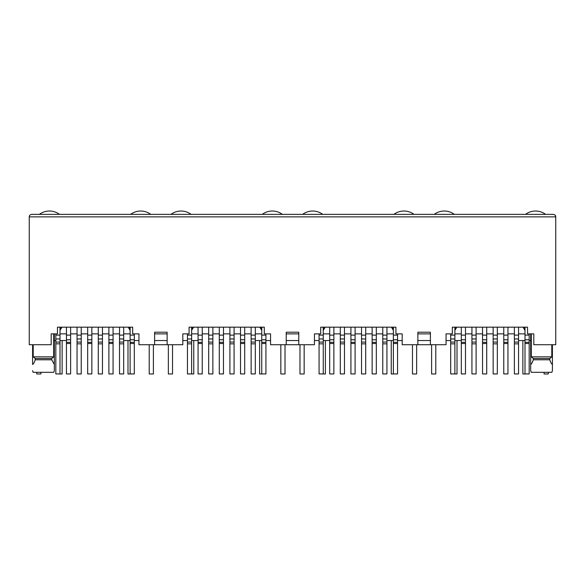 <?xml version="1.0" encoding="UTF-8"?>
<svg xmlns="http://www.w3.org/2000/svg" width="585" height="585" viewBox="0 0 585 585"><rect width="100%" height="100%" fill="white"/><g stroke="black" fill="none" stroke-linecap="round" stroke-linejoin="round"><path stroke-width="0.88" d="M33.206 344.733L33.206 356.85L35.232 358.525L35.232 359.775L51.685 359.775L51.685 358.525L53.703 356.85L53.703 333.867M35.232 358.525L51.685 358.525M53.791 372.309L54.325 370.634L53.791 372.309L33.118 372.309L32.592 370.634L33.118 372.309M35.232 359.775C34.332 362.429 33.455 364.002 32.592 364.477L32.592 344.733M167.142 344.733L154.608 344.733L154.608 332.2L167.142 332.2L167.142 344.733L182.812 344.733L182.812 333.867L189.079 333.867L189.079 327.183L264.296 327.183L264.296 333.867L270.562 333.867L270.562 344.733L286.233 344.733L286.233 332.2L298.767 332.2L298.767 344.733L314.438 344.733L314.438 333.867L320.704 333.867L320.704 327.183L395.921 327.183L395.921 333.867L402.188 333.867L402.188 344.733L417.858 344.733L417.858 332.2L430.392 332.2L430.392 344.733L446.062 344.733L446.062 333.867L452.329 333.867L452.329 327.183L527.546 327.183L527.546 333.867L533.812 333.867L533.812 344.733L555.75 344.733L555.75 216.867L555.121 215.207M191.631 333.867L198.066 333.867M202.242 333.867L208.677 333.867M212.86 333.867L219.295 333.867M223.47 333.867L229.905 333.867M234.08 333.867L240.515 333.867M244.698 333.867L251.133 333.867M255.309 333.867L261.744 333.867M154.608 344.733L138.938 344.733L138.938 333.867L132.671 333.867L132.671 327.183L57.454 327.183L57.454 333.867L51.188 333.867L51.188 344.733L29.25 344.733L29.25 216.867C29.272 215.441 30.106 214.607 31.758 214.359L553.242 214.359C554.894 214.607 555.728 215.441 555.75 216.867L29.25 216.867M261.744 328.017L261.371 328.017L261.744 330.386M261.371 327.183L261.371 328.017M191.631 328.017L192.004 329.757L193.555 327.183M191.631 330.386L192.004 329.757M259.82 327.183L261.371 329.757M192.004 328.017L192.004 327.183M167.142 333.867L154.608 333.867M198.066 340.55L191.631 340.55M187.449 340.55L182.812 340.55M167.142 340.55L154.608 340.55M138.938 340.55L134.301 340.55M130.119 340.55L123.684 340.55M286.233 333.867L298.767 333.867M430.392 333.867L417.858 333.867M60.006 333.867L66.441 333.867M70.617 333.867L77.052 333.867M81.235 333.867L87.67 333.867M91.845 333.867L98.28 333.867M102.455 333.867L108.89 333.867M113.073 333.867L119.508 333.867M123.684 333.867L130.119 333.867M60.379 327.183L60.006 328.017M60.006 330.386L60.379 328.017M60.379 329.757L61.93 327.183M129.746 327.183L129.746 329.757L128.195 327.183M129.746 329.757L130.119 330.386M130.119 328.017L129.746 328.017M33.206 356.85L53.703 356.85M51.685 359.775L54.325 364.477L54.325 370.634L54.325 333.867M524.994 333.867L518.559 333.867L524.994 333.867M454.881 333.867L461.316 333.867M465.492 333.867L471.927 333.867L465.492 333.867M476.11 333.867L482.545 333.867L476.11 333.867M486.72 333.867L493.155 333.867L486.72 333.867M497.33 333.867L503.765 333.867L497.33 333.867M507.948 333.867L514.383 333.867L507.948 333.867M524.621 327.183L524.994 330.386L523.07 327.183L524.621 329.757M455.254 329.757L456.805 327.183L455.254 329.757L454.881 328.017M455.254 327.183L455.254 328.017M524.621 328.017L524.994 328.017M531.297 356.85L533.315 358.525L533.315 359.775L549.768 359.775L549.768 358.525L551.794 356.85L531.297 356.85L531.297 333.867M552.408 370.634L552.408 364.477L552.408 370.634L551.882 372.309L531.209 372.309L530.675 370.634L530.675 333.867M530.675 364.477C531.516 364.024 532.394 362.459 533.315 359.775M551.794 356.85L551.794 344.733M552.408 344.733L552.408 364.477C551.545 364.002 550.668 362.429 549.768 359.775M549.768 358.525L533.315 358.525M392.996 327.183L393.369 330.386M323.629 327.183L323.629 329.757L325.18 327.183M323.256 333.867L329.691 333.867M333.867 333.867L340.302 333.867M344.485 333.867L350.92 333.867M355.095 333.867L361.53 333.867M365.705 333.867L372.14 333.867M376.323 333.867L382.758 333.867M386.934 333.867L393.369 333.867M391.445 327.183L392.996 329.757M392.996 328.017L393.369 328.017M323.256 328.017L323.629 328.017M323.256 330.386L323.629 329.757M555.004 215.083L554.39 214.644M54.325 340.55L55.824 340.55M60.006 340.55L66.441 340.55M518.559 340.55L524.994 340.55M529.176 340.55L530.675 340.55M461.316 340.55L454.881 340.55M450.699 340.55L446.062 340.55M430.392 340.55L417.858 340.55M402.188 340.55L397.551 340.55M393.369 340.55L386.934 340.55M430.977 344.733L417.273 344.733M329.691 340.55L323.256 340.55M319.074 340.55L314.438 340.55M298.767 340.55L286.233 340.55M270.562 340.55L265.926 340.55M261.744 340.55L255.309 340.55M299.352 344.733L285.648 344.733M130.119 327.183L130.119 373.939L134.301 373.939L134.301 342.349L130.119 342.349M134.301 342.349L134.301 333.867M60.006 327.183L60.006 338.964L55.824 338.964L55.824 333.867M60.006 338.964L60.006 373.939L55.824 373.939L55.824 338.964M70.617 327.183L70.617 373.939L66.441 373.939L66.441 327.183M123.684 327.183L123.684 338.964L119.508 338.964L119.508 327.183M119.508 338.964L119.508 373.939L123.684 373.939L123.684 342.071L119.508 342.071M123.684 338.964L123.684 342.071M81.235 327.183L81.235 373.939L77.052 373.939L77.052 327.183M113.073 327.183L113.073 342.349L108.89 342.349L108.89 373.939L113.073 373.939L113.073 342.349M113.073 339.768L108.89 339.768L108.89 327.183M108.89 339.768L108.89 342.349M91.845 327.183L91.845 342.349L87.67 342.349L87.67 373.939L91.845 373.939L91.845 342.349M91.845 339.768L87.67 339.768L87.67 327.183M87.67 339.768L87.67 342.349M102.455 327.183L102.455 338.964L98.28 338.964L98.28 327.183M98.28 338.964L98.28 373.939L102.455 373.939L102.455 342.071L98.28 342.071M102.455 338.964L102.455 342.071M62.134 340.55L62.134 373.983L57.959 373.939M36.731 372.309L36.731 373.983L40.906 373.983L40.906 372.309M39.407 214.359A16.716 16.716 0 0 1 59.458 214.359M153.394 344.733L153.394 373.983L149.219 373.983L149.219 344.733M127.991 340.55L127.991 373.983L132.166 373.939M130.667 214.359A16.716 16.716 0 0 1 150.718 214.359M285.019 344.733L285.019 373.983L280.844 373.983L280.844 344.733M259.616 340.55L259.616 373.983L263.791 373.939M262.292 214.359A16.716 16.716 0 0 1 282.343 214.359M416.644 344.733L416.644 373.983L412.469 373.983L412.469 344.733M391.241 340.55L391.241 373.983L395.416 373.939M393.917 214.359A16.716 16.716 0 0 1 413.968 214.359M548.269 372.309L548.269 373.983L544.094 373.983L544.094 372.309M522.866 340.55L522.866 373.983L527.041 373.939M525.542 214.359A16.716 16.716 0 0 1 545.593 214.359M193.759 340.55L193.759 373.983L189.584 373.939M168.356 344.733L168.356 373.983L172.531 373.983L172.531 344.733M171.032 214.359A16.716 16.716 0 0 1 191.083 214.359M325.384 340.55L325.384 373.983L321.209 373.939M299.981 344.733L299.981 373.983L304.156 373.983L304.156 344.733M302.657 214.359A16.716 16.716 0 0 1 322.708 214.359M457.009 340.55L457.009 373.983L452.834 373.939M431.606 344.733L431.606 373.983L435.781 373.983L435.781 344.733M434.282 214.359A16.716 16.716 0 0 1 454.333 214.359M261.744 327.183L261.744 373.939L265.926 373.939L265.926 342.349L261.744 342.349M265.926 342.349L265.926 333.867M191.631 327.183L191.631 338.964L187.449 338.964L187.449 333.867M191.631 338.964L191.631 373.939L187.449 373.939L187.449 338.964M202.242 327.183L202.242 373.939L198.066 373.939L198.066 327.183M255.309 327.183L255.309 338.964L251.133 338.964L251.133 327.183M251.133 338.964L251.133 373.939L255.309 373.939L255.309 342.071L251.133 342.071M255.309 338.964L255.309 342.071M212.86 327.183L212.86 373.939L208.677 373.939L208.677 327.183M244.698 327.183L244.698 342.349L240.515 342.349L240.515 373.939L244.698 373.939L244.698 342.349M244.698 339.768L240.515 339.768L240.515 327.183M240.515 339.768L240.515 342.349M223.47 327.183L223.47 342.349L219.295 342.349L219.295 373.939L223.47 373.939L223.47 342.349M223.47 339.768L219.295 339.768L219.295 327.183M219.295 339.768L219.295 342.349M234.08 327.183L234.08 338.964L229.905 338.964L229.905 327.183M229.905 338.964L229.905 373.939L234.08 373.939L234.08 342.071L229.905 342.071M234.08 338.964L234.08 342.071M393.369 327.183L393.369 373.939L397.551 373.939L397.551 342.349L393.369 342.349M397.551 342.349L397.551 333.867M323.256 327.183L323.256 338.964L319.074 338.964L319.074 333.867M323.256 338.964L323.256 373.939L319.074 373.939L319.074 338.964M333.867 327.183L333.867 373.939L329.691 373.939L329.691 327.183M386.934 327.183L386.934 338.964L382.758 338.964L382.758 327.183M382.758 338.964L382.758 373.939L386.934 373.939L386.934 342.071L382.758 342.071M386.934 338.964L386.934 342.071M344.485 327.183L344.485 373.939L340.302 373.939L340.302 327.183M376.323 327.183L376.323 342.349L372.14 342.349L372.14 373.939L376.323 373.939L376.323 342.349M376.323 339.768L372.14 339.768L372.14 327.183M372.14 339.768L372.14 342.349M355.095 327.183L355.095 342.349L350.92 342.349L350.92 373.939L355.095 373.939L355.095 342.349M355.095 339.768L350.92 339.768L350.92 327.183M350.92 339.768L350.92 342.349M365.705 327.183L365.705 338.964L361.53 338.964L361.53 327.183M361.53 338.964L361.53 373.939L365.705 373.939L365.705 342.071L361.53 342.071M365.705 338.964L365.705 342.071M524.994 327.183L524.994 373.939L529.176 373.939L529.176 342.349L524.994 342.349M529.176 342.349L529.176 333.867M454.881 327.183L454.881 338.964L450.699 338.964L450.699 333.867M454.881 338.964L454.881 373.939L450.699 373.939L450.699 338.964M465.492 327.183L465.492 373.939L461.316 373.939L461.316 327.183M518.559 327.183L518.559 338.964L514.383 338.964L514.383 327.183M514.383 338.964L514.383 373.939L518.559 373.939L518.559 342.071L514.383 342.071M518.559 338.964L518.559 342.071M476.11 327.183L476.11 373.939L471.927 373.939L471.927 327.183M507.948 327.183L507.948 342.349L503.765 342.349L503.765 373.939L507.948 373.939L507.948 342.349M507.948 339.768L503.765 339.768L503.765 327.183M503.765 339.768L503.765 342.349M486.72 327.183L486.72 342.349L482.545 342.349L482.545 373.939L486.72 373.939L486.72 342.349M486.72 339.768L482.545 339.768L482.545 327.183M482.545 339.768L482.545 342.349M497.33 327.183L497.33 338.964L493.155 338.964L493.155 327.183M493.155 338.964L493.155 373.939L497.33 373.939L497.33 342.071L493.155 342.071M497.33 338.964L497.33 342.071M134.301 335.125L130.119 335.125M134.301 343.512L130.119 343.512M134.301 339.768L130.119 339.768M60.006 343.841L55.824 343.841M60.006 342.071L55.824 342.071M60.006 335.125L55.824 335.125M70.617 343.512L66.441 343.512M70.617 342.349L66.441 342.349M70.617 339.768L66.441 339.768M70.617 335.125L66.441 335.125M123.684 335.125L119.508 335.125M123.684 343.841L119.508 343.841M81.235 343.841L77.052 343.841M81.235 342.071L77.052 342.071M81.235 338.964L77.052 338.964M81.235 335.125L77.052 335.125M113.073 335.125L108.89 335.125M113.073 343.512L108.89 343.512M91.845 335.125L87.67 335.125M91.845 343.512L87.67 343.512M102.455 335.125L98.28 335.125M102.455 343.841L98.28 343.841M265.926 335.125L261.744 335.125M265.926 343.512L261.744 343.512M265.926 339.768L261.744 339.768M191.631 343.841L187.449 343.841M191.631 342.071L187.449 342.071M191.631 335.125L187.449 335.125M202.242 343.512L198.066 343.512M202.242 342.349L198.066 342.349M202.242 339.768L198.066 339.768M202.242 335.125L198.066 335.125M255.309 335.125L251.133 335.125M255.309 343.841L251.133 343.841M212.86 343.841L208.677 343.841M212.86 342.071L208.677 342.071M212.86 338.964L208.677 338.964M212.86 335.125L208.677 335.125M244.698 335.125L240.515 335.125M244.698 343.512L240.515 343.512M223.47 335.125L219.295 335.125M223.47 343.512L219.295 343.512M234.08 335.125L229.905 335.125M234.08 343.841L229.905 343.841M397.551 335.125L393.369 335.125M397.551 343.512L393.369 343.512M397.551 339.768L393.369 339.768M323.256 343.841L319.074 343.841M323.256 342.071L319.074 342.071M323.256 335.125L319.074 335.125M333.867 343.512L329.691 343.512M333.867 342.349L329.691 342.349M333.867 339.768L329.691 339.768M333.867 335.125L329.691 335.125M386.934 335.125L382.758 335.125M386.934 343.841L382.758 343.841M344.485 343.841L340.302 343.841M344.485 342.071L340.302 342.071M344.485 338.964L340.302 338.964M344.485 335.125L340.302 335.125M376.323 335.125L372.14 335.125M376.323 343.512L372.14 343.512M355.095 335.125L350.92 335.125M355.095 343.512L350.92 343.512M365.705 335.125L361.53 335.125M365.705 343.841L361.53 343.841M529.176 335.125L524.994 335.125M529.176 343.512L524.994 343.512M529.176 339.768L524.994 339.768M454.881 343.841L450.699 343.841M454.881 342.071L450.699 342.071M454.881 335.125L450.699 335.125M465.492 343.512L461.316 343.512M465.492 342.349L461.316 342.349M465.492 339.768L461.316 339.768M465.492 335.125L461.316 335.125M518.559 335.125L514.383 335.125M518.559 343.841L514.383 343.841M476.11 343.841L471.927 343.841M476.11 342.071L471.927 342.071M476.11 338.964L471.927 338.964M476.11 335.125L471.927 335.125M507.948 335.125L503.765 335.125M507.948 343.512L503.765 343.512M486.72 335.125L482.545 335.125M486.72 343.512L482.545 343.512M497.33 335.125L493.155 335.125M497.33 343.841L493.155 343.841"/></g></svg>
